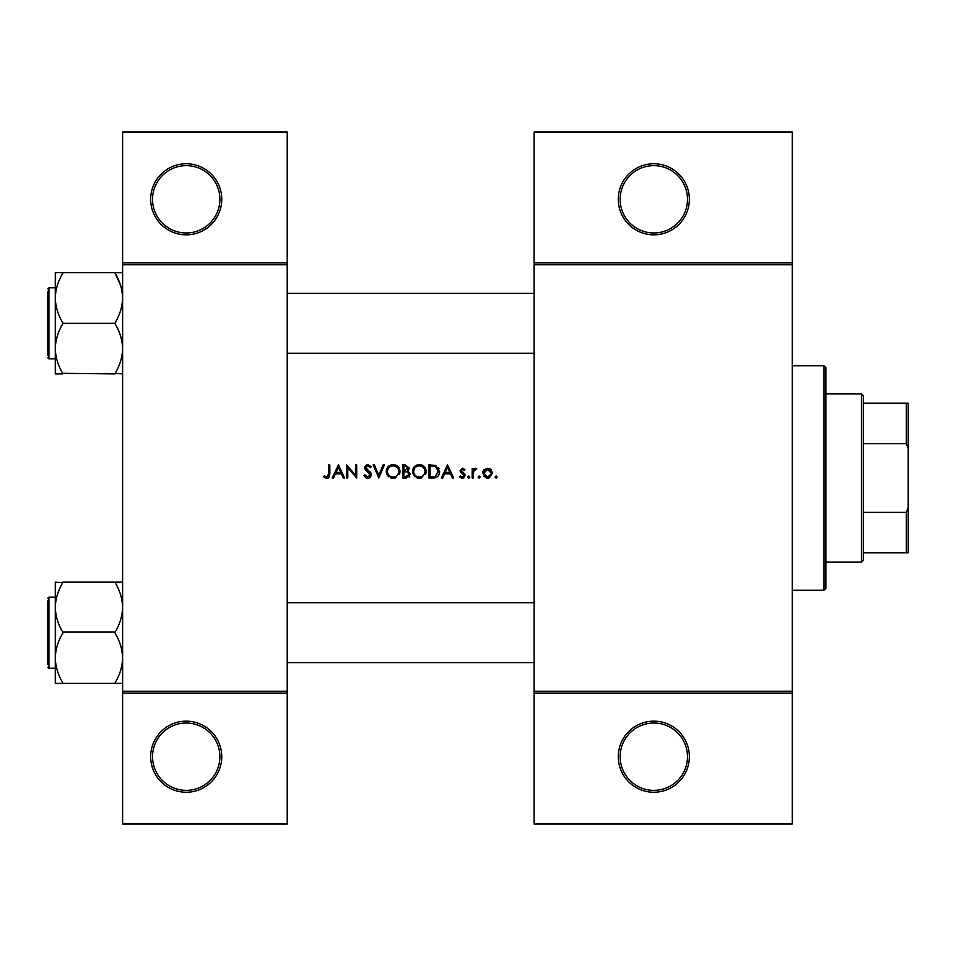 <?xml version="1.0" encoding="UTF-8"?>
<svg xmlns="http://www.w3.org/2000/svg" width="956" height="956" viewBox="0 0 956 956"><rect width="100%" height="100%" fill="white"/><g stroke="black" fill="none" stroke-linecap="round" stroke-linejoin="round"><path stroke-width="1.43" d="M221.756 756.698A35.539 35.539 0 0 1 186.217 792.237A35.539 35.539 0 0 1 150.678 756.698A35.539 35.539 0 0 1 186.217 721.159A35.539 35.539 0 0 1 221.756 756.698M152.542 756.698A33.663 33.663 0 0 0 186.217 790.361A33.663 33.663 0 0 0 219.88 756.698A33.663 33.663 0 0 0 186.217 723.023A33.663 33.663 0 0 0 152.542 756.698M221.756 199.302A35.539 35.539 0 0 1 186.217 234.841A35.539 35.539 0 0 1 150.678 199.302A35.539 35.539 0 0 1 186.217 163.763A35.539 35.539 0 0 1 221.756 199.302M152.542 199.302A33.663 33.663 0 0 0 186.217 232.977A33.663 33.663 0 0 0 219.88 199.302A33.663 33.663 0 0 0 186.217 165.639A33.663 33.663 0 0 0 152.542 199.302M689.36 756.698A35.539 35.539 0 0 1 653.82 792.237A35.539 35.539 0 0 1 618.281 756.698A35.539 35.539 0 0 1 653.82 721.159A35.539 35.539 0 0 1 689.36 756.698M620.157 756.698A33.663 33.663 0 0 0 653.82 790.361A33.663 33.663 0 0 0 687.483 756.698A33.663 33.663 0 0 0 653.82 723.023A33.663 33.663 0 0 0 620.157 756.698M689.36 199.302A35.539 35.539 0 0 1 653.82 234.841A35.539 35.539 0 0 1 618.281 199.302A35.539 35.539 0 0 1 653.82 163.763A35.539 35.539 0 0 1 689.36 199.302M620.157 199.302A33.663 33.663 0 0 0 653.82 232.977A33.663 33.663 0 0 0 687.483 199.302A33.663 33.663 0 0 0 653.82 165.639A33.663 33.663 0 0 0 620.157 199.302M323.63 476.829L325.279 478L328.278 478L329.844 473.746L329.844 464.903L328.661 464.903L328.661 473.614L326.856 476.996L324.323 475.813L323.63 476.829L324.323 475.813L326.856 476.996L328.482 475.765M338.4 464.903L332.186 478L333.477 478L335.46 473.806L341.4 473.806L343.335 478L344.614 478L338.4 464.903M346.622 464.903L346.622 478L347.805 478L347.805 467.723L356.696 478L356.696 464.903L355.524 464.903L355.524 475.216L346.622 464.903M363.746 475.479L366.124 478L367.725 478.335L369.339 478L371.466 474.797L365.766 467.568L367.678 465.919L370.235 467.592L371.298 466.791L367.809 464.568L364.583 467.627L365.323 469.623L370.295 474.774L367.725 476.996L364.857 474.809L363.746 475.479L364.857 474.809L365.383 475.61M373.151 464.903L378.851 478L384.396 464.903L383.141 464.903L378.767 475.228L374.405 464.903L373.151 464.903M386.236 471.511L390.908 478L393.143 478.335L395.342 478L400.002 471.451C399.632 467.209 397.314 464.915 393.036 464.568C388.865 464.986 386.606 467.305 386.236 471.511L386.367 470.161M402.691 464.903L402.691 478L406.228 478L410.411 474.284L407.889 470.938L409.407 468.153L405.248 464.903L402.691 464.903M412.43 471.511L417.103 478L419.325 478.335L421.524 478L426.197 471.451C425.814 467.209 423.496 464.915 419.23 464.568C415.047 464.986 412.789 467.305 412.43 471.511M428.874 464.903L428.874 478L432.937 478C437.143 477.964 439.366 475.837 439.617 471.619L435.673 465.381L428.874 464.903M447.504 464.903L441.302 478L442.58 478L444.576 473.806L450.503 473.806L452.439 478L453.718 478L447.504 464.903M462.334 478.167L459.597 476.877L461.246 478L463.349 478L465.13 475.407L464.688 473.925L461.27 470.722L462.513 469.444L464.174 470.448L464.963 469.623L462.513 468.261L460.099 470.77L460.541 472.252L463.959 475.455L462.274 476.996L460.374 475.98L459.597 476.877L460.374 475.98L462.274 476.996L463.959 475.455L460.541 472.252M467.651 477.08L469.324 478L469.838 477.08L468.739 475.98L467.651 477.08L468.739 475.98L469.838 477.08L468.739 478.167L467.651 477.08L468.739 478.167M472.18 468.428L472.18 478L473.363 478L473.567 471.499L476.721 468.595L475.694 468.261L473.363 469.838L473.363 468.428L472.18 468.428M478.06 477.08L479.147 478.167L480.247 477.08L479.147 475.98L478.06 477.08L479.147 475.98L480.247 477.08L479.147 478.167L478.06 477.08M482.589 473.244L486.162 478L487.548 478.167L488.934 478L492.495 473.244L491.181 469.838L487.548 468.261L483.903 469.85L482.589 473.244L482.923 471.416M495.017 477.08L496.104 478.167L497.192 477.08L496.104 475.98L495.017 477.08L496.104 475.98L497.192 477.08L496.104 478.167L495.017 477.08M287.218 693.1L122.619 693.1L122.619 691.224L287.218 691.224L287.218 824.036L122.619 824.036L122.619 693.1M792.237 264.776L534.117 264.776L534.117 262.9L792.237 262.9L792.237 693.1L534.117 693.1L534.117 691.224L792.237 691.224M122.619 262.9L287.218 262.9L287.218 131.964L122.619 131.964L122.619 691.224M287.218 262.9L287.218 691.224M287.218 264.776L122.619 264.776M534.117 264.776L534.117 691.224M792.237 693.1L792.237 824.036L534.117 824.036L534.117 693.1M534.117 262.9L534.117 131.964L792.237 131.964L792.237 262.9M329.844 473.746L329.175 477.235M328.613 477.785L326.785 478.335M325.267 478L324.407 477.474M328.529 475.61L328.661 473.614M445.209 472.455L447.575 467.46L449.894 472.455L445.209 472.455L449.894 472.455M460.099 470.77L463.242 468.38M462.513 469.444L464.174 470.448L462.513 469.444L461.27 470.722L461.605 471.595L464.688 473.925M464.066 477.606L463.349 478M463.636 474.546L462.19 473.555M474.319 468.739L475.323 468.297M476.076 469.611L475.096 469.492M474.188 470.137L473.806 470.794M473.734 470.973L473.483 471.929M489.544 468.655L490.428 469.157M489.663 477.737L488.241 478.131M486.831 478.131L486.162 478M484.13 476.853L483.593 476.231M483.33 470.591L483.903 469.85M491.253 473.985L487.548 476.996L483.772 473.256L487.548 469.444L491.324 473.256L490.213 470.567L487.548 469.444L484.477 471.033M486.807 476.925L488.289 476.925M484.047 471.798L483.832 473.985M438.673 467.854L439.103 468.739M439.545 472.802L439.186 474.212M438.9 474.869L438.326 475.813M435.828 477.63L434.299 477.928M435.757 466.91L438.445 471.619L435.303 476.327L430.057 476.662L430.057 466.253L434.06 466.42M432.71 466.289L430.977 466.253M434.418 476.506L435.303 476.327L438.398 470.794M438.374 470.639L438.242 469.994M438.123 469.599L437.609 468.536M430.057 476.662L433.438 476.602M412.454 470.83L412.55 470.161M413.207 468.261L415.406 465.751M415.418 465.739L416.015 465.381M417.641 464.759L418.549 464.604M421.978 465.082L426.161 470.794M426.113 472.539L425.504 474.511M421.524 478L420.437 478.251M415 476.853L412.502 472.587M420.389 466.014L419.278 465.919C422.743 466.181 424.655 468.034 425.014 471.451L424.918 470.34M424.823 469.934L423.843 468.046M422.433 466.815L421.453 466.325M424.918 472.551L425.014 471.451C424.679 474.893 422.767 476.733 419.278 476.996L420.389 476.901M424.464 473.913L424.823 472.945M419.278 476.996C415.86 476.733 413.96 474.905 413.601 471.511C413.96 474.905 415.86 476.733 419.278 476.996M414.557 468.356L413.601 471.511C413.936 468.082 415.824 466.217 419.278 465.919L418.178 466.026M417.82 466.098L416.84 466.456M409.73 476.411L409.144 477.044M407.399 469.85L408.236 468.177L403.862 470.448L403.862 466.253L405.464 466.253L408.236 468.177L408.081 467.412M406.073 466.277L405.464 466.253M403.862 470.448L405.583 470.412M408.594 472.73L407.101 471.941L409.24 474.284L405.535 476.662L403.862 476.662L403.862 471.786L406.408 471.846M407.172 476.53L409.24 474.284L409.001 473.292M403.862 476.662L406.515 476.626M387.013 468.261L389.833 465.381M391.446 464.759L392.366 464.604M395.796 465.082L399.978 470.794M399.931 472.539L399.704 473.567M399.692 473.602L399.321 474.511M395.33 478L394.254 478.251M388.805 476.853L387.503 475.49M387.3 475.192L386.547 473.614M386.547 473.602L386.32 472.587M394.195 466.014L393.095 465.919C396.561 466.181 398.473 468.034 398.831 471.451L398.724 470.34M398.628 469.934L397.66 468.046M397.134 467.496L394.72 466.146M398.724 472.551L398.831 471.451C398.497 474.893 396.585 476.733 393.095 476.996L394.207 476.901M398.27 473.913L398.64 472.945M393.095 476.996C389.666 476.733 387.778 474.905 387.419 471.511C387.778 474.905 389.666 476.733 393.095 476.996M387.467 470.734L387.419 471.511C387.742 468.082 389.642 466.217 393.095 465.919L391.984 466.026M391.637 466.098L390.657 466.456M366.112 478L365.371 477.546M366.005 476.303L367.725 476.996M370.235 475.24L368.622 472.288M370.295 474.774L369.829 473.483M368.18 471.929L367.463 471.404M365.323 469.623L364.583 467.627M364.642 467.006L367.2 464.616M367.809 464.568L371.298 466.791M369.279 466.516L368.466 466.05M368.072 465.942L366.351 466.349M365.801 467.221L368.383 470.567M365.766 467.568L366.626 469.265M369.386 471.332L370.45 472.348M370.785 472.778L371.394 474.116M371.43 475.311L369.649 477.845M336.106 472.455L338.472 467.46L340.778 472.455L336.106 472.455L340.778 472.455M861.44 393.836L863.304 395.7L863.304 560.3L861.44 562.164L861.44 393.836L825.9 393.836M863.304 403.181L908.2 403.181L908.2 552.819L906.324 552.819L906.324 512.285L908.2 507.517M863.304 512.285L906.324 512.285M908.2 448.484L906.324 443.715L906.324 403.181M863.304 443.715L906.324 443.715M863.304 552.819L906.324 552.819M824.036 365.778L825.9 367.642L825.9 588.358L824.036 590.222L824.036 365.778L792.237 365.778M287.218 293.384L534.117 293.384M287.218 353.242L534.117 353.242M122.619 272.711L115.138 272.711L115.138 273.32C119.835 281.088 122.332 289.321 122.619 298.009C122.332 306.733 119.835 314.966 115.138 322.71L115.138 323.917C119.823 331.624 122.32 339.858 122.619 348.617C122.344 357.269 119.847 365.503 115.138 373.318L122.619 373.916M47.8 355.118L47.8 291.52M62.761 272.711L55.281 272.711L55.281 298.009C55.568 289.298 58.065 281.064 62.761 273.32L62.761 272.711L115.138 272.711M115.138 323.319L62.761 323.319L62.761 322.71C58.065 314.942 55.568 306.709 55.281 298.009L55.281 287.78L48.923 287.78L48.923 358.859L47.8 357.735M115.138 373.916L62.761 373.318C58.077 365.61 55.579 357.377 55.281 348.617C55.556 339.966 58.053 331.732 62.761 323.917L62.761 323.319M55.281 298.009L55.281 373.916L62.761 373.916M55.281 582.085L55.281 607.383C55.556 598.731 58.053 590.497 62.761 582.682L55.281 582.085M47.8 664.48L47.8 600.882M122.619 582.085L62.761 582.085M115.138 582.085L115.138 582.682C119.823 590.39 122.32 598.623 122.619 607.383C122.344 616.034 119.847 624.268 115.138 632.083L62.761 632.083C58.077 624.376 55.579 616.142 55.281 607.383L55.281 657.991C55.568 649.267 58.065 641.034 62.761 633.29L62.761 632.681M115.138 632.681L115.138 633.29C119.835 641.058 122.332 649.291 122.619 657.991C122.332 666.702 119.835 674.936 115.138 682.68L115.138 683.289L62.761 683.289L62.761 682.68C58.065 674.912 55.568 666.679 55.281 657.991L55.281 683.289L62.761 683.289M115.138 683.289L122.619 683.289M55.281 597.142L48.923 597.142L47.8 598.265L48.923 597.142L48.923 668.22L55.281 668.22L55.281 657.991M534.117 662.616L287.218 662.616M534.117 602.758L287.218 602.758M115.138 273.32L120.54 285.33M57.348 594.728L59.726 588.633M55.281 676.513L55.281 683.289M861.44 562.164L825.9 562.164M824.036 590.222L792.237 590.222M48.923 358.859L55.281 358.859M48.923 287.78L47.8 288.903L48.923 287.78M47.812 667.276L48.708 668.208"/></g></svg>
